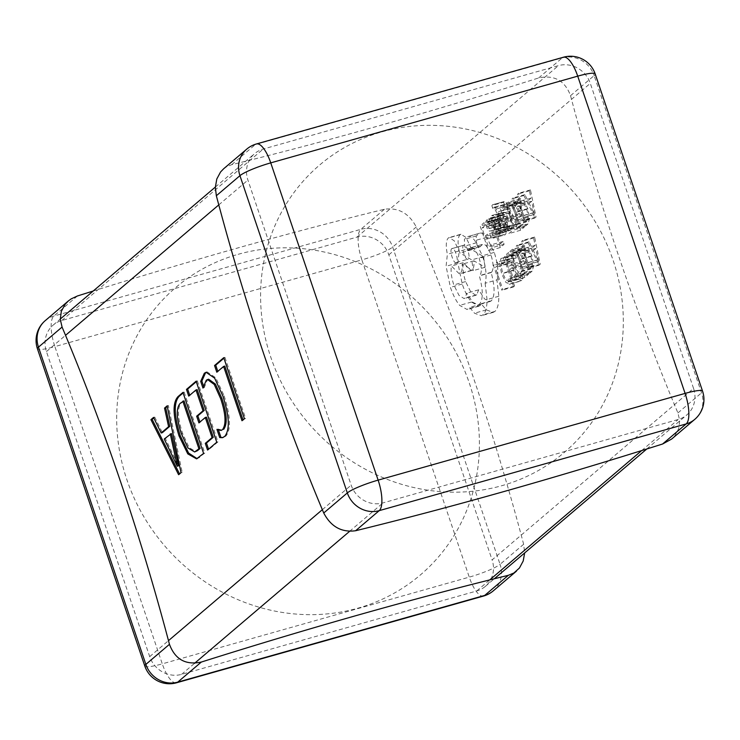 <?xml version="1.0" encoding="UTF-8"?>
<svg xmlns="http://www.w3.org/2000/svg" width="740" height="740" viewBox="0 0 740 740"><rect width="100%" height="100%" fill="white"/><g stroke="black" fill="none" stroke-linecap="round" stroke-linejoin="round"><path stroke-width="0.56" stroke-dasharray="3.7 2.78" d="M382.062 131.822A188.719 175.852 -130.4 0 1 613.146 260.387A188.719 175.852 -130.4 0 1 501.84 485.69A188.719 175.852 -130.4 0 1 270.757 357.124A188.719 175.852 -130.4 0 1 382.062 131.822M223.554 168.868L226.116 167L231.694 164.678A837.773 119.454 161.3 0 0 380.406 125.374A837.773 119.454 161.3 0 0 538.665 77.95C554.288 74.666 564.907 80.577 570.54 95.682A837.773 279.655 -105.8 0 0 677.923 412.939L679.718 420.635L678.673 428.673L674.862 435.721L671.652 439.033M238.16 254.31A188.719 175.852 -130.4 0 1 469.243 382.876A188.719 175.852 -130.4 0 1 357.938 608.178A188.719 175.852 -130.4 0 1 126.854 479.613A188.719 175.852 -130.4 0 1 238.16 254.31M93.203 291.024A837.773 119.454 -18.7 0 1 235.681 248.557A837.773 119.454 -18.7 0 1 384.393 209.263C398.388 207.357 409.017 213.268 416.269 226.995A837.773 279.655 74.2 0 1 523.652 544.252L524.651 552.937M524.262 220.428L523.254 221.288L512.062 198.838L513.107 197.95L516.104 204.138L519.156 201.548L517.602 194.13L518.648 193.242L524.262 220.428L536.065 217.088L535.057 217.949L523.874 195.508L524.91 194.62L527.916 200.808L530.959 198.209L529.415 190.791L530.451 189.903L536.065 217.088M505.272 208.264L502.284 210.808L505.115 219.16L507.733 216.931L508.695 219.771L506.077 222L508.759 229.937L511.59 227.541L512.552 230.39L508.787 233.6L500.388 208.782L504.319 205.433L505.272 208.264L517.084 204.924L514.096 207.468L502.284 210.808M504.449 228.161L497.9 214.683L501.405 230.741L500.379 231.62L496.438 212.186L494.949 209.309L493.164 207.607L492.766 208.403L491.832 205.637L492.599 204.73L504.144 201.548C504.939 200.864 506.206 202.224 507.927 205.628L517.205 224.007L516.252 224.821L504.449 228.161L505.392 227.347L496.115 208.967C494.394 205.563 493.136 204.194 492.331 204.878L504.144 201.548L503.635 202.297L491.832 205.637M516.252 224.821L509.684 211.372L513.209 227.411L512.182 228.281L508.251 208.847L505.133 204.175L493.33 207.515L504.976 204.268L504.569 205.063L492.766 208.403M509.684 211.372L497.881 214.702L509.712 211.353M491.674 221.131L490.583 217.921L492.23 215.349L504.042 212.01L503.459 212.343L505.457 212.454L507.344 215.784L508.029 218.975L507.622 222.278L495.819 225.617L495.439 227.892L496.66 231.204L497.604 231.25L498.501 228.836L499.519 231.851L498.038 233.979L510.36 230.362L508.435 230.186L506.567 226.903L505.873 223.878L506.206 220.576L494.403 223.906L494.487 219.613L492.599 218.143L491.674 221.131L503.477 217.801L502.395 214.591L490.583 217.921M506.206 220.576L506.299 216.284L504.8 214.572L492.599 218.143L504.402 214.804L503.477 217.801M507.622 222.278L507.252 224.562L508.463 227.865L509.416 227.911L510.304 225.497L511.331 228.521L510.36 230.362L498.547 233.692L496.623 233.516L494.764 230.242L494.07 227.217L494.403 223.906M496.66 231.204L509.416 227.911L496.66 231.204M502.395 214.591L503.459 212.343L491.647 215.673L493.645 215.793L495.532 219.123L496.216 222.315L495.819 225.617M491.018 237.984L490 234.959L492.442 235.644L492.026 230.408L490.167 231.01L502.035 227.652C500.693 228.087 499.463 226.653 498.344 223.341L497.521 219.197L498.612 216.57L486.448 220.104L489.122 221.898L488.215 219.142L489.131 218.356L492.988 229.77C494.514 234.256 494.644 237.031 493.377 238.095L505.189 234.765L502.83 234.645L501.803 231.62L504.245 232.314L503.838 227.069L490.232 230.991C488.89 231.426 487.66 229.992 486.541 226.681L485.708 222.527L486.448 220.104L498.251 216.765L500.924 218.568L500.018 215.803L500.943 215.026L504.8 226.431C506.317 230.917 506.447 233.692 505.189 234.765L493.377 238.095L491.018 237.984L502.83 234.645M492.007 235.884L504.245 232.314L492.007 235.884M511.877 249.713L512.727 249.232L515.891 250.768L520.127 259.083L522.005 268.824L520.35 274.466L518.268 276.242L509.86 251.424L511.877 249.713L524.54 245.902L527.703 247.438L531.93 255.744L533.808 265.484L532.162 271.127L530.071 272.903L521.672 248.085L523.679 246.374M693.556 388.426L590.298 83.37A26.03 24.253 49.6 0 0 558.423 65.638L263.264 149.027A26.03 24.253 49.6 0 0 254.653 153.606A26.03 24.253 49.6 0 0 247.909 180.097L351.167 485.153A26.03 24.253 49.6 0 0 383.043 502.885L678.201 419.497A26.03 24.253 49.6 0 0 686.812 414.918A26.03 24.253 49.6 0 0 693.556 388.426L492.091 559.903L388.833 254.847A26.03 24.253 49.6 0 0 356.957 237.114L61.799 320.503A26.03 24.253 49.6 0 0 53.188 325.082A26.03 24.253 49.6 0 0 46.444 351.574L149.702 656.63A26.03 24.253 49.6 0 0 181.578 674.362L476.736 590.973A26.03 24.253 49.6 0 0 485.348 586.395A26.03 24.253 49.6 0 0 492.091 559.903M498.26 264.948L495.347 267.427L502.793 289.414L501.849 290.219L493.451 265.401L497.308 262.117L498.26 264.948L510.073 261.608L507.159 264.088L495.347 267.427M503.431 258.223L504.467 261.294L502.016 261.239L501.026 265.457L502.701 273.143L505.993 279.951L508.916 281.006L510.147 278.064L511.285 281.413L509.157 284.308L520.969 280.978L521.7 280.571L517.769 279.202L513.449 270.461L511.359 260.693L512.718 255.171L515.234 254.893L500.915 258.5L499.546 264.032L501.646 273.8L505.966 282.541L509.888 283.91L521.7 280.571L523.087 278.083L511.285 281.413M515.234 254.893L516.279 257.955L513.828 257.909L512.829 262.117L514.504 269.813L517.797 276.612L520.729 277.676L508.38 281.311L520.729 277.676L521.95 274.734L510.147 278.064M502.719 260.85L514.522 257.511L502.719 260.85M509.444 255.429L506.447 257.973L509.277 266.326L511.895 264.097L512.857 266.937L510.239 269.166L512.922 277.111L515.752 274.707L516.714 277.555L512.949 280.765L504.551 255.947L508.482 252.599L509.444 255.429L521.247 252.09L518.259 254.643L506.447 257.973M528.425 267.593L527.416 268.454L516.224 246.013L517.269 245.116L520.276 251.313L523.319 248.714L521.765 241.296L522.81 240.407L528.425 267.593L540.228 264.254L539.22 265.114L528.036 242.674L529.072 241.786L532.079 247.974L535.122 245.384L533.577 237.956L534.613 237.068L540.228 264.254M485.015 225.506L482.027 228.059L484.848 236.402L487.466 234.173L488.428 237.022L485.81 239.242L488.502 247.188L491.323 244.783L492.285 247.641L488.52 250.842L480.121 226.033L484.053 222.685L485.015 225.506L496.818 222.176L493.83 224.72L482.027 228.059M507.714 202.547L508.565 202.066L511.729 203.602L515.965 211.908L517.843 221.658L516.187 227.3L514.096 229.076L505.698 204.258L507.714 202.547L520.377 198.736L523.541 200.263L527.768 208.578L529.646 218.319L527.99 223.961L525.909 225.737L517.51 200.919L519.517 199.208M485.135 283.244L487.04 299.571C487.022 307.285 485.699 312.354 483.072 314.768L481.333 315.721L474.507 313.205L469.586 307.387L467.125 309.514L459.66 305.38C456.182 301.18 453.102 295.168 450.41 287.351L446.081 266.252L447.376 254.246C445.665 246.004 445.961 240.602 448.255 238.039L449.106 237.577L454.249 240.805L460.03 253.025L471.732 259.879L473.286 270.6L462.13 264.189C462.445 268.879 461.825 271.987 460.262 273.504L459.42 273.966L451.428 266.021C450.568 270.886 451.354 277.186 453.805 284.909L458.985 295.362L464.128 298.59L464.979 298.127L466.838 293.132L472.786 302.308L478.299 304.825L479.538 304.14C483.238 299.478 483.174 290.062 479.363 275.881L479.779 275.53C481.98 272.635 481.777 266.89 479.178 258.315C476.31 250.527 473.507 247.003 470.769 247.743L467.911 250.314L479.983 246.836C478.9 247.345 477.744 245.985 476.523 242.739L476.181 235.986L479.788 233.165L467.44 236.708C469.512 235.746 471.99 237.05 474.858 240.62L482.462 255.744C486.06 267.381 486.957 276.547 485.135 283.244L496.938 279.905L498.852 296.24C498.825 303.946 497.502 309.015 494.884 311.438L493.136 312.391L486.31 309.866L481.388 304.048L478.928 306.175L471.463 302.05C467.985 297.841 464.905 291.838 462.213 284.012L457.884 262.922L459.179 250.906C457.477 242.664 457.773 237.263 460.067 234.7L460.918 234.238L466.061 237.466L471.833 249.685L483.535 256.539L485.089 267.269L473.942 260.85C474.257 265.54 473.628 268.648 472.065 270.165L471.223 270.627L463.24 262.682C462.371 267.556 463.166 273.846 465.608 281.579L470.788 292.022L475.931 295.26L476.782 294.788L478.641 289.803L484.589 298.969L490.102 301.485L491.351 300.801C495.041 296.148 494.986 286.722 491.166 272.551L491.582 272.19C493.784 269.295 493.589 263.56 490.981 254.976C488.113 247.197 485.31 243.673 482.582 244.404L479.983 246.836L468.18 250.175C467.088 250.684 465.932 249.315 464.711 246.078L464.368 239.325L467.44 236.708L479.252 233.378C481.324 232.406 483.793 233.71 486.67 237.29L494.265 252.414C497.872 264.041 498.76 273.208 496.938 279.905M471.139 247.586L482.943 244.256L471.139 247.586M167.277 406.417L168.341 405.511L182.188 472.314L178.599 474.701M179.774 474.368L179.542 473.896M153.791 417.897L154.743 417.092L153.559 417.425M154.743 417.092L162.356 432.66M168.341 405.511L167.157 405.853M182.188 472.314L181.013 472.647M171.44 433.548L165.427 438.663L178.488 465.886M165.427 438.663L164.243 438.996M176.758 461.843L175.584 462.176M183.131 392.931L184.131 392.071L182.956 392.404M184.131 392.071L204.786 453.084L203.602 453.417M204.786 453.084L198.533 457.736M199.708 457.403L197.118 458.643M183.992 400.821L181.439 402.995C177.11 407.611 177.498 417.758 182.595 433.437L189.126 447.608L195.804 451.622M182.595 433.437L181.411 433.769M181.439 402.995L180.255 403.328M197.154 389.619L188.728 396.113M189.912 395.78L189.736 395.262M196.294 381.72L197.293 380.869L196.119 381.202M197.293 380.869L217.949 441.882L216.765 442.215M217.949 441.882L208.736 449.726L207.552 450.059M208.736 449.726L208.56 449.199M206.469 417.147L198.931 422.901M200.105 422.568L199.929 422.041M208.671 379.222L207.441 379.907L204.148 387.742L202.964 388.075M204.148 387.742L203.398 385.54M206.663 372.164L207.237 371.952L215.821 377.816L224.128 395.845L222.944 396.178M224.128 395.845C230.575 416 231.176 429.394 225.941 436.036L224.766 436.369M225.941 436.036L223.008 437.497M218.531 430.255L218.124 429.034L216.94 429.367M218.124 429.034L222.222 430.144M207.441 379.907L206.256 380.24M224.794 366.096L216.811 372.211M217.986 371.878L217.81 371.36M223.933 358.197L224.932 357.346L223.758 357.679M224.932 357.346L245.588 418.35L244.404 418.683M245.588 418.35L241.989 420.746M243.173 420.403L242.998 419.885M507.159 264.088L514.596 286.075L513.653 286.88L505.254 262.062L509.111 258.778L510.073 261.608M509.111 258.778L497.308 262.117M514.596 286.075L502.793 289.414M513.653 286.88L501.849 290.219M505.254 262.062L493.451 265.401M516.279 257.955L504.467 261.294M521.95 274.734L523.087 278.083M518.259 254.643L521.08 262.987L523.698 260.757L524.66 263.607L522.042 265.827L524.734 273.772L527.555 271.367L528.517 274.226L524.752 277.435L516.354 252.618L520.285 249.269L521.247 252.09M520.285 249.269L508.482 252.599M521.08 262.987L509.277 266.326M523.698 260.757L511.895 264.097M524.66 263.607L512.857 266.937M522.042 265.827L510.239 269.166M524.734 273.772L512.922 277.111M527.555 271.367L515.752 274.707M528.517 274.226L516.714 277.555M524.752 277.435L512.949 280.765M516.354 252.618L504.551 255.947M530.053 269.249L523.568 250.111L525.345 248.816L512.829 252.543L515.882 253.284L519.101 259.832L520.673 267.51L519.351 271.645L518.24 272.579L511.766 253.45L512.829 252.543L524.632 249.214L527.685 249.944L530.913 256.502L532.476 264.171L531.154 268.305L530.053 269.249L518.24 272.579M521.672 248.085L509.86 251.424M530.071 272.903L518.268 276.242M523.568 250.111L511.766 253.45M533.327 250.527L535.779 248.436L538.646 261.525L533.327 250.527L521.515 253.857L523.976 251.767L526.815 264.874L521.515 253.857M538.646 261.525L526.834 264.855L538.618 261.544M534.613 237.068L522.81 240.407M539.22 265.114L527.416 268.454M528.036 242.674L516.224 246.013M529.072 241.786L517.269 245.116M532.079 247.974L520.276 251.313M535.122 245.384L523.319 248.714M533.577 237.956L521.765 241.296M535.779 248.436L523.976 251.767M538.165 259.685L526.362 263.024M537.915 259.907L526.103 263.246M493.83 224.72L496.651 233.063L499.269 230.843L500.231 233.683L497.613 235.912L500.305 243.849L503.126 241.444L504.097 244.302L500.323 247.511L491.924 222.694L495.865 219.345L496.818 222.176M495.865 219.345L484.053 222.685M496.651 233.063L484.848 236.402M499.269 230.843L487.466 234.173M500.231 233.683L488.428 237.022M497.613 235.912L485.81 239.242M500.305 243.849L488.502 247.188M503.126 241.444L491.323 244.783M504.097 244.302L492.285 247.641M500.323 247.511L488.52 250.842M491.924 222.694L480.121 226.033M500.36 224.84L498.927 220.511L499.611 218.975L487.549 222.453L489.038 223.054L490.648 226.329L491.221 228.031L489.751 228.54L501.618 225.182L500.36 224.84L488.557 228.179L487.124 223.85L487.549 222.453L499.352 219.114L500.841 219.715L503.034 224.701L489.815 228.512L488.557 228.179M501.803 231.62L490 234.959M503.838 227.069L492.026 230.408M500.924 218.568L489.122 221.898M500.952 218.541L489.14 221.88M500.018 215.803L488.215 219.142M500.943 215.026L489.131 218.356M500.841 219.715L489.038 223.054M503.034 224.701L491.221 228.031M510.304 225.497L498.501 228.836M511.331 228.521L499.519 231.851M517.205 224.007L505.392 227.347M510.304 212.685L498.501 216.024M510.063 212.926L498.26 216.265M513.209 227.411L501.405 230.741M512.182 228.281L500.379 231.62M508.251 208.847L496.438 212.186M504.569 205.063L503.635 202.297M514.096 207.468L516.918 215.821L519.535 213.592L520.498 216.431L517.88 218.661L520.572 226.607L523.393 224.202L524.355 227.06L520.59 230.26L512.191 205.442L516.122 202.094L517.084 204.924M516.122 202.094L504.319 205.433M516.918 215.821L505.115 219.16M519.535 213.592L507.733 216.931M520.498 216.431L508.695 219.771M517.88 218.661L506.077 222M520.572 226.607L508.759 229.937M523.393 224.202L511.59 227.541M524.355 227.06L512.552 230.39M520.59 230.26L508.787 233.6M512.191 205.442L500.388 208.782M525.881 222.083L519.406 202.945L521.182 201.641L508.667 205.378L511.719 206.118L514.938 212.667L516.501 220.344L515.188 224.47L514.078 225.413L507.603 206.284L508.667 205.378L520.47 202.038L523.522 202.779L526.751 209.337L528.314 217.005L526.991 221.14L525.881 222.083L514.078 225.413M517.51 200.919L505.698 204.258M525.909 225.737L514.096 229.076M519.406 202.945L507.603 206.284M529.165 203.352L531.616 201.262L534.474 214.36L529.165 203.352L517.352 206.691L519.813 204.601L522.653 217.708L517.352 206.691M534.474 214.36L522.671 217.69L534.456 214.378M530.451 189.903L518.648 193.242M535.057 217.949L523.254 221.288M523.874 195.508L512.062 198.838M524.91 194.62L513.107 197.95M527.916 200.808L516.104 204.138M530.959 198.209L519.156 201.548M529.415 190.791L517.602 194.13M531.616 201.262L519.813 204.601M534.002 212.519L522.199 215.858M533.753 212.741L521.941 216.071M456.45 262.432C454.027 265.207 448.995 250.342 451.789 248.668L463.934 245.153L451.789 248.668C454.305 246.013 459.189 260.721 456.45 262.432L468.254 259.102C465.83 261.868 460.798 247.003 463.592 245.338C466.117 242.683 471.001 257.381 468.254 259.102M494.265 252.414L482.462 255.744M498.852 296.24L487.04 299.571M481.388 304.048L469.586 307.387M459.179 250.906L447.376 254.246M471.833 249.685L460.03 253.025M483.535 256.539L471.732 259.879M485.089 267.269L473.286 270.6M473.942 260.85L462.13 264.189M463.24 262.682L451.428 266.021M478.641 289.803L466.838 293.132M491.166 272.551L479.363 275.881M476.181 235.986L464.368 239.325M570.54 95.682L594.137 75.6L701.52 392.857A26.03 24.253 -130.4 0 1 694.786 419.349M677.923 412.939L701.52 392.857A26.03 3.709 -18.7 0 0 702.565 391.183M231.694 164.678L255.291 144.587L562.261 57.868A26.03 24.253 -130.4 0 1 594.137 75.6A26.03 3.709 161.3 0 0 595.182 73.926M538.665 77.95L562.261 57.868A26.03 8.686 74.2 0 1 563.445 57.221M246.679 149.175A26.03 24.253 -130.4 0 1 255.291 144.587A26.03 8.686 74.2 0 1 256.475 143.949M384.393 209.263L360.796 229.345L53.826 316.072A26.03 24.253 49.6 0 0 45.214 320.651M77.422 295.982L53.826 316.072A26.03 8.686 74.2 0 0 54.899 346.598L361.869 259.87L469.253 577.126L162.282 663.854L54.899 346.598A26.03 3.709 -18.7 0 1 37.435 348.818M523.652 544.252L500.055 564.333L392.672 247.077A26.03 24.253 49.6 0 0 360.796 229.345A26.03 8.686 -105.8 0 0 361.869 259.87A26.03 3.709 -18.7 0 0 392.672 247.077L416.269 226.995M493.321 590.825A26.03 24.253 49.6 0 0 500.055 564.333A26.03 3.709 -18.7 0 1 469.253 577.126A26.03 8.686 74.2 0 0 483.525 596.052M144.818 666.074A26.03 3.709 -18.7 0 0 162.282 663.854A26.03 8.686 -105.8 0 0 176.555 682.779M388.833 254.847L590.298 83.37M149.702 656.63L168.489 640.646M322.335 509.694L351.167 485.153M46.444 351.574L65.536 335.331M218.781 204.897L247.909 180.097M356.957 237.114L558.423 65.638M476.736 590.973L489.732 579.91M641.691 450.577L678.201 419.497M181.578 674.362L194.666 663.225M349.595 531.348L383.043 502.885M61.799 320.503L263.264 149.027M512.718 255.171L500.915 258.5M512.829 262.117L501.026 265.457M514.504 269.813L502.701 273.143M517.797 276.612L505.993 279.951M517.769 279.202L505.966 282.541M513.449 270.461L501.646 273.8M511.359 260.693L499.546 264.032M527.703 247.438L515.891 250.768M531.93 255.744L520.127 259.083M533.808 265.484L522.005 268.824M532.162 271.127L520.35 274.466M531.154 268.305L519.351 271.645M527.685 249.944L515.882 253.284M530.913 256.502L519.101 259.832M532.476 264.171L520.673 267.51M498.344 223.341L486.541 226.681M497.521 219.197L485.708 222.527M504.8 226.431L492.988 229.77M499.361 222.805L487.558 226.144M498.927 220.511L487.124 223.85M502.46 222.999L490.648 226.329M505.457 212.454L493.645 215.793M507.344 215.784L495.532 219.123M508.029 218.975L496.216 222.315M507.252 224.562L495.439 227.892M507.603 226.375L495.8 229.715M508.435 230.186L496.623 233.516M506.567 226.903L494.764 230.242M505.873 223.878L494.07 227.217M506.632 218.171L494.829 221.501M506.299 216.284L494.487 219.613M506.752 205.97L494.949 209.309M507.927 205.628L496.115 208.967M523.541 200.263L511.729 203.602M527.768 208.578L515.965 211.908M529.646 218.319L517.843 221.658M527.99 223.961L516.187 227.3M526.991 221.14L515.188 224.47M523.522 202.779L511.719 206.118M526.751 209.337L514.938 212.667M528.314 217.005L516.501 220.344M494.884 311.438L483.072 314.768M486.31 309.866L474.507 313.205M480.316 305.426L468.513 308.756M471.463 302.05L459.66 305.38M462.213 284.012L450.41 287.351M457.884 262.922L446.081 266.252M460.067 234.7L448.255 238.039M471.241 247.918L459.429 251.258M472.065 270.165L460.262 273.504M465.608 281.579L453.805 284.909M476.782 294.788L464.979 298.127M491.351 300.801L479.538 304.14M491.582 272.19L479.779 275.53M490.981 254.976L479.178 258.315M480.241 246.401L468.429 249.732M476.523 242.739L464.711 246.078M486.67 237.29L474.858 240.62M485.348 586.395L494.302 578.773M646.797 448.977L686.812 414.918M53.188 325.082L60.264 319.06M215.349 187.063L254.653 153.606M196.544 458.856L197.719 458.523M206.062 372.285L207.237 371.952M222.444 437.692L223.628 437.358M513.662 254.634L501.849 257.973M524.54 245.902L512.727 249.232M509.129 228.068L497.326 231.407M520.377 198.736L508.565 202.066M493.136 312.391L481.333 315.721M478.928 306.175L467.125 309.514M460.918 234.238L449.106 237.577M471.223 270.627L459.42 273.966M475.931 295.26L464.128 298.59M490.102 301.485L478.299 304.825"/><path stroke-width="1.11" d="M662.577 444.019L686.174 423.928A26.03 24.253 -130.4 0 0 694.786 419.349L671.652 439.042L662.577 444.019A837.773 119.454 -18.7 0 1 504.319 491.443A837.773 119.454 -18.7 0 1 355.607 530.737C341.612 532.643 330.983 526.732 323.732 513.005A837.773 279.655 74.2 0 1 216.348 195.749L215.34 187.396L216.792 179.006L220.557 171.995L223.554 168.868M524.651 552.937L523.208 560.994L519.443 568.005L513.884 573.001L508.306 575.322A837.773 119.454 161.3 0 0 359.594 614.626A837.773 119.454 161.3 0 0 201.335 662.05C185.712 665.334 175.093 659.423 169.46 644.318A837.773 279.655 -105.8 0 0 62.077 327.062L60.282 319.365L61.328 311.327L65.139 304.279L68.348 300.967L71.169 298.886L77.422 295.982A837.773 119.454 -18.7 0 1 93.203 291.024M181.013 472.647L178.599 474.701L150.923 419.663L153.559 417.425L161.172 432.993L168.6 426.666L164.53 408.092L167.157 405.853L181.013 472.647M179.062 435.999C172.79 415.732 172.457 402.588 178.062 396.566L182.956 392.404L203.602 453.417L196.544 458.856L187.784 453.879L179.062 435.999L180.246 435.666C173.974 415.399 173.641 402.255 179.246 396.233L178.062 396.566M195.971 389.952L188.728 396.113L186.462 389.416L196.119 381.202L216.765 442.215L207.552 450.059L205.285 443.362L212.084 437.571L205.285 417.48L198.931 422.901L196.655 416.204L203.019 410.783L195.971 389.952L197.154 389.619L204.203 410.45L203.019 410.783M206.256 380.24L202.964 388.075L200.697 381.378L204.323 373.256L206.062 372.285L214.637 378.149L222.944 396.178C229.391 416.333 230.001 429.727 224.766 436.369L222.444 437.692L219.706 437.553L216.94 429.367L221.038 430.477L222.472 429.69C226.366 424.436 225.774 414.113 220.696 398.731L214.239 384.439L207.496 379.555L206.256 380.24M223.61 366.43L216.811 372.211L214.544 365.523L223.758 357.679L244.404 418.683L241.989 420.746L223.61 366.43L224.794 366.096L242.998 419.885M179.542 473.896L152.107 419.33L150.923 419.663M152.107 419.33L153.791 417.897M168.6 426.666L169.784 426.332L162.356 432.66L161.172 432.993M169.784 426.332L165.704 407.759L164.53 408.092M165.704 407.759L167.277 406.417M177.304 466.219L178.544 465.83L171.44 433.548L164.243 438.996L177.304 466.219L170.265 433.881M177.387 461.307L176.203 461.64M178.544 465.83L177.369 466.163M179.246 396.233L183.131 392.931M197.118 458.643L188.58 453.037L180.246 435.666M194.629 451.955L197.451 450.697L200.105 448.44L183.992 400.821L180.255 403.328C175.935 407.944 176.314 418.091 181.411 433.769L187.942 447.94L194.629 451.955L198.921 448.773L182.808 401.154M197.451 450.697L196.276 451.03M200.105 448.44L198.921 448.773M189.736 395.262L187.646 389.083L186.462 389.416M187.646 389.083L196.294 381.72M208.56 449.199L206.469 443.029L205.285 443.362M206.469 443.029L213.268 437.238L212.084 437.571M213.268 437.238L206.469 417.147L205.285 417.48M199.929 422.041L197.839 415.871L196.655 416.204M197.839 415.871L204.203 410.45M203.398 385.54L201.872 381.045L200.697 381.378M201.872 381.045L205.507 372.923L204.323 373.256M205.507 372.923L206.663 372.164M223.008 437.497L219.706 437.553M220.89 437.22L218.531 430.255M221.038 430.477L222.472 429.69M223.656 429.357C227.55 424.103 226.958 413.78 221.88 398.398L220.696 398.731M221.88 398.398L215.423 384.106L208.671 379.222L207.496 379.555M217.81 371.36L215.719 365.181L214.544 365.523M215.719 365.181L223.933 358.197M694.786 419.349A26.03 26.03 0 0 0 702.565 391.183A26.03 3.709 -18.7 0 0 685.101 393.403L577.718 76.146L270.748 162.874L378.131 480.13L685.101 393.403A26.03 8.686 74.2 0 1 686.174 423.928L379.204 510.655A26.03 24.253 -130.4 0 1 347.328 492.923L239.945 175.667A26.03 24.253 -130.4 0 1 246.679 149.175L223.545 168.859M355.607 530.737L379.204 510.655A26.03 8.686 74.2 0 0 378.131 480.13A26.03 3.709 161.3 0 0 347.328 492.923L323.732 513.005M216.348 195.749L239.945 175.667A26.03 3.709 -18.7 0 1 270.748 162.874A26.03 8.686 74.2 0 0 256.475 143.949A26.03 26.03 0 0 0 246.679 149.175M563.445 57.221A26.03 8.686 74.2 0 1 577.718 76.146A26.03 3.709 161.3 0 1 595.182 73.926A26.03 26.03 0 0 0 563.445 57.221L256.475 143.949M62.077 327.062L38.48 347.143L145.863 664.4A26.03 24.253 49.6 0 0 177.739 682.132L484.709 595.413A26.03 24.253 49.6 0 0 493.321 590.825L516.455 571.141M169.46 644.318L145.863 664.4A26.03 3.709 -18.7 0 0 144.818 666.074A26.03 26.03 0 0 0 176.555 682.779A26.03 8.686 -105.8 0 0 177.739 682.132L201.335 662.05M508.306 575.322L484.709 595.413A26.03 8.686 74.2 0 1 483.525 596.052A26.03 26.03 0 0 0 493.321 590.825M68.348 300.958L45.214 320.651A26.03 24.253 49.6 0 0 38.48 347.143A26.03 3.709 -18.7 0 0 37.435 348.818L144.818 666.074M168.489 640.646L322.335 509.694M65.536 335.331L218.781 204.897M489.732 579.91L641.691 450.577M194.666 663.225L349.595 531.348M702.565 391.183L595.182 73.926M176.555 682.779L483.525 596.052M45.214 320.651A26.03 26.03 0 0 0 37.435 348.818M494.302 578.773L646.797 448.977M60.264 319.06L215.349 187.063"/></g></svg>
